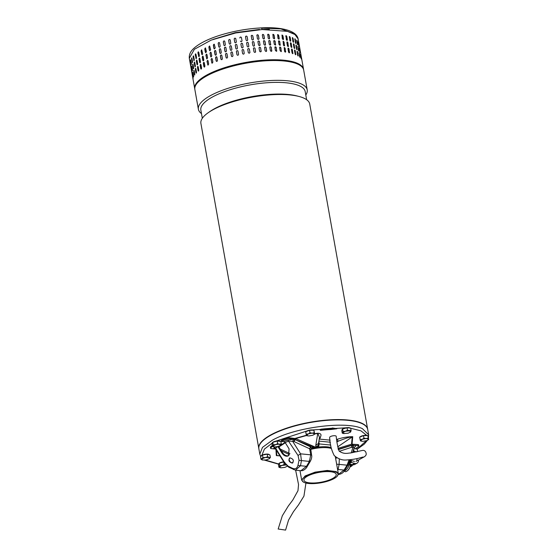 <?xml version="1.0" encoding="UTF-8"?>
<svg xmlns="http://www.w3.org/2000/svg" width="558" height="558" viewBox="0 0 558 558"><rect width="100%" height="100%" fill="white"/><g stroke="black" fill="none" stroke-linecap="round" stroke-linejoin="round"><path stroke-width="0.84" d="M305.937 483.047L303.943 496.104L298.509 504.885L293.438 511.7L288.549 520.098L285.57 530.1L278.909 529.117M258.842 448.66A55.27 16.873 -10.1 0 1 258.807 448.499A55.27 16.873 -10.1 0 1 264.806 438.748A55.27 16.873 -10.1 0 1 324.651 420.237A55.27 16.873 -10.1 0 1 367.638 429.116A55.27 16.873 -10.1 0 1 367.659 429.276M367.638 429.116L309.732 104.039A55.27 16.873 169.9 0 0 298.928 96.443A55.27 16.873 169.9 0 0 280.332 94.497A55.27 16.873 169.9 0 0 208.427 112.563A55.27 16.873 169.9 0 0 206.906 113.672A55.27 16.873 169.9 0 0 200.908 123.423L258.807 448.499M208.427 112.563L210.143 111.377A52.982 16.175 -10.1 0 1 279.077 94.058A52.982 16.175 -10.1 0 1 296.898 95.92L298.928 96.443M306.635 99.715L305.177 91.519A52.982 16.175 169.9 0 0 276.991 82.368A52.982 16.175 169.9 0 0 206.606 100.754A52.982 16.175 169.9 0 0 200.852 110.1L202.317 118.296M343.184 420A54.44 16.621 169.9 0 0 337.855 419.867A54.44 16.621 169.9 0 0 278.609 431.501M201.473 113.588A55.27 16.873 -10.1 0 1 198.383 109.263A55.27 16.873 -10.1 0 1 204.381 99.512A55.27 16.873 -10.1 0 1 277.807 80.338A55.27 16.873 -10.1 0 1 307.207 89.88A55.27 16.873 -10.1 0 1 305.798 95.006M307.207 89.88L303.685 70.078A55.27 16.873 169.9 0 0 260.698 61.192A55.27 16.873 169.9 0 0 200.852 79.71A55.27 16.873 169.9 0 0 194.854 89.461L198.383 109.263M261.144 27.9C280.834 26.763 296.577 30.502 298.132 38.914L294.952 34.526L287.405 31.339L262.093 29.532L235.664 32.971L211.147 40.127L194.365 49.292L189.301 58.297L194.714 88.68A55.27 16.873 -10.1 0 1 197.832 81.482A55.27 16.873 -10.1 0 1 267.505 59.915A55.27 16.873 -10.1 0 1 303.545 69.297L298.132 38.914L294.952 34.526L287.405 31.339L262.093 29.532C261.793 28.158 261.374 27.67 260.851 28.053L261.144 27.9C247.299 28.639 233.718 31.053 220.403 35.133C209.376 38.586 200.999 42.582 195.272 47.116C193.04 48.992 188.813 52.396 189.301 58.297M299.541 47.053L299.639 47.549M298.99 43.936L299.081 44.438M298.732 45.407L298.181 42.289C298.105 41.438 298.202 41.592 298.474 42.75L299.025 45.868C299.116 46.719 299.018 46.565 298.732 45.407C299.018 46.565 299.116 46.719 299.025 45.868L298.844 45.909M298.181 42.289C298.105 41.438 298.202 41.592 298.474 42.75L298.272 42.799M297.344 43.894L296.786 40.783C296.765 39.911 296.919 40.05 297.247 41.201L297.798 44.319C297.832 45.177 297.679 45.038 297.344 43.894C297.679 45.038 297.832 45.177 297.798 44.319L296.751 40.413M296.786 40.783C296.765 39.911 296.919 40.05 297.247 41.201L297.016 41.257M294.819 39.416C294.854 38.53 295.063 38.655 295.44 39.792L295.998 42.91C295.977 43.782 295.768 43.657 295.377 42.534L294.903 38.802M295.782 43.461L295.998 42.91L295.921 43.517M292.308 38.209C292.392 37.316 292.65 37.421 293.083 38.537L293.641 41.655C293.564 42.547 293.306 42.443 292.859 41.327L292.441 37.581M293.389 42.269L293.641 41.655L293.515 42.282M289.274 37.184C289.407 36.27 289.714 36.361 290.195 37.463L290.753 40.574C290.627 41.487 290.32 41.397 289.825 40.302L289.449 36.542M290.474 41.222A0.83 0.412 69.4 0 0 290.551 40.65L290.585 41.215M285.745 36.34C285.926 35.405 286.282 35.482 286.805 36.563L287.363 39.681C287.196 40.608 286.84 40.539 286.303 39.458L285.954 35.684M287.063 40.357A0.83 0.481 66.9 0 0 287.182 39.758L287.161 40.329M282.327 38.816L282.006 35.028L282.962 35.858L283.513 38.976L283.29 39.639L282.327 38.816M277.954 38.369L277.64 34.582L278.693 35.356L279.244 38.474L279.014 39.144L277.954 38.369M273.211 38.132L272.897 34.352L274.055 35.063L274.606 38.181L274.376 38.844L273.211 38.132M267.617 34.994C267.931 33.982 268.426 33.975 269.089 34.98L269.647 38.097C269.34 39.102 268.844 39.109 268.168 38.111L267.833 34.338M269.381 38.788A0.83 0.691 50.9 0 0 269.542 38.181L269.437 38.746M300.19 50.666L300.099 50.171M300.748 53.784L300.657 53.282M299.381 49.027L300.141 52.103C300.225 52.954 300.127 52.801 299.848 51.643L299.29 48.525C299.214 47.674 299.311 47.828 299.583 48.985C299.311 47.828 299.214 47.674 299.29 48.525M299.96 52.138L300.141 52.103C300.225 52.954 300.127 52.801 299.848 51.643M298.718 50.966L298.125 47.493L298.914 50.548C298.942 51.413 298.788 51.273 298.453 50.129L297.895 47.012C297.874 46.147 298.028 46.286 298.356 47.43C298.028 46.286 297.874 46.147 297.895 47.012M298.683 50.611L298.914 50.548C298.942 51.413 298.788 51.273 298.453 50.129M296.898 49.697L297.107 49.139C297.086 50.018 296.877 49.892 296.486 48.762L295.928 45.644C295.963 44.766 296.172 44.891 296.556 46.021L297.03 49.746M295.928 45.644L296.019 45.038M294.505 48.504L294.75 47.89C294.673 48.783 294.415 48.672 293.975 47.563L293.417 44.445C293.501 43.545 293.759 43.657 294.192 44.773L294.624 48.511M293.417 44.445L293.55 43.817M291.583 47.458A0.83 0.412 69.4 0 0 291.66 46.886L291.862 46.809C291.736 47.723 291.429 47.625 290.934 46.53L290.383 43.419C290.516 42.499 290.823 42.596 291.304 43.691L291.695 47.451M290.383 43.419L290.558 42.778M288.172 46.586A0.83 0.481 66.9 0 0 288.291 45.993L288.472 45.916C288.305 46.844 287.949 46.767 287.412 45.693L286.861 42.575C287.035 41.641 287.391 41.717 287.921 42.799L288.277 46.565M286.861 42.575L287.063 41.92M284.315 45.902A0.83 0.544 63.9 0 0 284.461 45.289L284.622 45.212C284.413 46.161 284.022 46.105 283.443 45.045L283.115 41.264L284.071 42.094L284.399 45.875M279.802 41.592L280.123 45.379L279.063 44.605L278.505 41.487L278.749 40.818L279.656 41.676A0.83 0.6 60.4 0 0 278.679 40.867M275.164 41.299L275.485 45.079L274.327 44.368L273.769 41.25L274.006 40.581L275.038 41.383A0.83 0.649 56.2 0 0 273.943 40.629M270.49 45.017A0.83 0.691 50.9 0 0 270.651 44.417L270.756 44.326C270.449 45.337 269.953 45.344 269.277 44.347L268.726 41.229C269.04 40.218 269.535 40.211 270.205 41.215L270.546 44.982M268.726 41.229L268.942 40.574M301.299 56.902L301.208 56.4M301.857 60.02L301.766 59.518M300.49 55.263L301.25 58.332C301.334 59.183 301.236 59.029 300.957 57.879L300.399 54.761C300.33 53.903 300.42 54.056 300.692 55.221C300.42 54.056 300.33 53.903 300.399 54.761M301.069 58.374L301.25 58.332C301.334 59.183 301.236 59.029 300.957 57.879M299.827 57.195L299.234 53.721L300.023 56.783C300.051 57.648 299.904 57.509 299.562 56.365L299.004 53.247C298.99 52.382 299.137 52.522 299.465 53.666C299.137 52.522 298.99 52.382 299.004 53.247M299.792 56.839L300.023 56.783C300.051 57.648 299.904 57.509 299.562 56.365M298.007 55.926L298.216 55.375C298.195 56.253 297.986 56.128 297.595 54.998L297.044 51.88C297.072 51.001 297.281 51.127 297.665 52.257L298.146 55.981M297.044 51.88L297.128 51.266M295.614 54.733L295.859 54.119C295.789 55.019 295.524 54.907 295.084 53.791L294.526 50.68C294.61 49.781 294.875 49.892 295.308 51.008L295.733 54.747M294.526 50.68L294.659 50.053M292.692 53.694A0.83 0.412 69.4 0 0 292.776 53.115L292.971 53.045C292.845 53.952 292.538 53.861 292.05 52.766L291.492 49.648C291.625 48.734 291.932 48.825 292.413 49.927L292.804 53.68M291.492 49.648L291.667 49.006M289.281 52.822A0.83 0.481 66.9 0 0 289.4 52.222L289.581 52.145C289.414 53.073 289.058 53.003 288.521 51.922L287.97 48.811C288.144 47.876 288.5 47.946 289.03 49.027L289.386 52.801M287.97 48.811L288.179 48.155M285.424 52.138A0.83 0.544 63.9 0 0 285.57 51.524L285.738 51.448C285.522 52.389 285.131 52.34 284.552 51.28L284.224 47.5L285.18 48.33L285.515 52.103M280.911 47.828L281.232 51.608L280.172 50.834L279.614 47.723L279.858 47.046L280.765 47.911A0.83 0.6 60.4 0 0 279.788 47.095M276.273 47.528L276.594 51.315L275.436 50.604L274.878 47.486L275.115 46.816L276.147 47.618A0.83 0.649 56.2 0 0 275.052 46.865M271.6 51.252A0.83 0.691 50.9 0 0 271.76 50.645L271.865 50.562C271.558 51.573 271.062 51.573 270.393 50.576L269.835 47.458C270.149 46.447 270.644 46.44 271.314 47.444L271.655 51.21M269.835 47.458L270.051 46.809M262.957 34.359L263.864 35.105L264.415 38.223L263.788 39.039L262.874 38.293L262.323 35.182L262.957 34.359L262.323 35.182M264.206 38.872A0.83 0.732 43.9 0 0 264.339 38.307L263.788 39.039M264.067 40.595L264.973 41.341L265.531 44.452L264.897 45.268L263.983 44.528L263.432 41.411L264.067 40.595L263.432 41.411M265.315 45.107A0.83 0.732 43.9 0 0 265.448 44.535L264.897 45.268M265.176 46.83L266.082 47.57L266.64 50.687L266.006 51.503L265.099 50.764L264.541 47.646L265.176 46.83L264.541 47.646M266.424 51.343A0.83 0.732 43.9 0 0 266.557 50.771L266.006 51.503M192.496 74.681L192.587 75.184M193.054 77.792L193.131 78.301M193.054 72.805L193.605 75.923C193.703 77.109 193.633 77.29 193.389 76.467L192.831 73.349C192.719 72.163 192.796 71.982 193.054 72.805C192.796 71.982 192.719 72.163 192.831 73.349L193.668 76.655M193.605 75.923C193.703 77.109 193.633 77.29 193.389 76.467L193.626 76.439M194.198 70.866L194.749 73.984C194.791 75.177 194.665 75.365 194.365 74.549L193.807 71.431C193.752 70.238 193.884 70.05 194.198 70.866C193.884 70.05 193.752 70.238 193.807 71.431L194.728 74.96M194.749 73.984C194.791 75.177 194.665 75.365 194.365 74.549L194.596 74.528M195.921 68.885L196.472 71.996C196.465 73.196 196.276 73.384 195.921 72.575L195.363 69.457C195.363 68.257 195.551 68.069 195.921 68.885L195.593 68.341M196.235 73.119L195.921 72.575L196.346 73.049M198.202 66.869L198.753 69.987C198.69 71.187 198.453 71.382 198.041 70.566L197.49 67.448C197.539 66.256 197.776 66.06 198.202 66.869L197.832 66.332M198.404 71.11L198.257 70.566A0.83 0.384 -90.6 0 0 198.509 71.075M201.013 64.861L201.571 67.978C201.459 69.178 201.166 69.366 200.706 68.557L200.155 65.439C200.252 64.24 200.538 64.044 201.013 64.861L200.608 64.316M201.103 69.094L200.908 68.564A0.83 0.453 -88.1 0 0 201.208 69.08M204.333 62.866L204.884 65.983C204.73 67.183 204.395 67.372 203.886 66.555L203.328 63.438C203.482 62.245 203.809 62.057 204.333 62.866L203.893 62.322M204.312 67.1L204.075 66.569A0.83 0.516 -85.3 0 0 204.409 67.093M208.12 60.92L208.671 64.037L207.988 65.133L206.983 61.471L207.66 60.376L208.12 60.92M212.326 59.029L212.884 62.147L212.082 63.228L211.077 59.567L211.866 58.485L212.326 59.029M216.916 57.23L217.474 60.348C217.195 61.52 216.741 61.687 216.12 60.857L215.562 57.739L216.476 56.686L216.916 57.23M216.553 61.394L216.253 60.892A0.83 0.677 -73.3 0 0 216.623 61.415M221.833 55.528L222.391 58.646C222.084 59.811 221.603 59.971 220.947 59.12L220.389 56.009C220.689 54.844 221.17 54.684 221.833 55.528L221.435 55.005M221.345 59.65L221.059 59.169A0.83 0.718 -67.1 0 0 221.4 59.671M227.029 53.952L227.58 57.069C227.252 58.22 226.75 58.367 226.067 57.509L225.509 54.391C225.837 53.24 226.339 53.094 227.029 53.952L226.701 53.463M226.395 57.997L226.157 57.565A0.83 0.746 -58.8 0 0 226.443 58.025M232.442 52.515L232.993 55.633C232.651 56.77 232.121 56.902 231.424 56.03L230.866 52.912C231.207 51.775 231.73 51.643 232.442 52.515L232.212 52.103M231.647 56.442L231.486 56.093A0.83 0.767 -47.6 0 0 231.682 56.47M238.008 51.231L238.566 54.349C238.203 55.472 237.666 55.584 236.955 54.698L236.397 51.587C236.752 50.457 237.29 50.346 238.008 51.231L237.903 50.959M243.665 50.067L244.23 53.233C243.867 54.342 243.323 54.44 242.597 53.54L242.046 50.422C242.409 49.313 242.953 49.216 243.679 50.122A0.83 0.788 -14 0 0 242.06 50.492L242.618 53.61A0.83 0.788 -14 0 0 242.618 53.624M249.942 52.543A0.83 0.788 5.3 0 0 249.928 52.382L249.935 52.306C249.572 53.387 249.021 53.47 248.296 52.55L247.745 49.439C248.108 48.344 248.659 48.26 249.384 49.188L249.942 52.508M255.557 52.006A0.83 0.774 22 0 0 255.578 51.643L255.613 51.566C255.25 52.633 254.713 52.696 253.988 51.755L253.437 48.637C253.799 47.57 254.336 47.507 255.062 48.448L255.571 51.971M253.437 48.637L253.478 48.232M261.06 51.601A0.83 0.76 34.6 0 0 261.144 51.106L261.2 51.022C260.851 52.068 260.321 52.117 259.609 51.155L259.051 48.044C259.407 46.991 259.937 46.942 260.649 47.904L261.088 51.559M259.051 48.044L259.17 47.5M191.387 68.446L191.478 68.948M191.945 71.563L192.015 72.066M191.938 66.576L192.496 69.687C192.594 70.88 192.524 71.061 192.28 70.238L191.722 67.12C191.61 65.935 191.68 65.753 191.938 66.576C191.68 65.753 191.61 65.935 191.722 67.12L192.559 70.427M192.496 69.687C192.594 70.88 192.524 71.061 192.28 70.238L192.517 70.21M193.089 64.63L193.64 67.748C193.682 68.941 193.556 69.129 193.249 68.313L192.698 65.195C192.643 64.003 192.768 63.814 193.089 64.63C192.768 63.814 192.643 64.003 192.698 65.195L193.619 68.725M193.64 67.748C193.682 68.941 193.556 69.129 193.249 68.313L193.486 68.292M194.805 62.649L195.363 65.767C195.349 66.96 195.167 67.155 194.812 66.339L194.254 63.221C194.254 62.029 194.435 61.833 194.805 62.649L194.484 62.105M195.119 66.883L194.812 66.339L195.23 66.814M197.086 60.641L197.644 63.758C197.581 64.951 197.344 65.147 196.932 64.337L196.374 61.22C196.43 60.02 196.667 59.825 197.086 60.641L196.723 60.097M197.295 64.874L197.148 64.33A0.83 0.384 -90.6 0 0 197.399 64.84M199.904 58.625L200.461 61.743C200.343 62.942 200.057 63.131 199.597 62.322L199.039 59.204C199.143 58.004 199.429 57.816 199.904 58.625L199.499 58.088M199.994 62.866L199.799 62.329A0.83 0.453 -88.1 0 0 200.099 62.845M203.224 56.637L203.775 59.755C203.614 60.948 203.279 61.136 202.777 60.32L202.219 57.202L202.784 56.093L203.224 56.637M203.203 60.864L202.966 60.334A0.83 0.516 -85.3 0 0 203.3 60.857M207.004 54.684L207.562 57.802L206.879 58.904L205.874 55.242L206.551 54.14L207.004 54.684M211.217 52.801L211.775 55.919L210.973 56.993L209.968 53.331L210.757 52.25L211.217 52.801M215.806 50.994L216.364 54.112C216.086 55.284 215.632 55.458 215.004 54.621L214.453 51.503L215.367 50.45L215.806 50.994M215.444 55.165L215.144 54.663A0.83 0.677 -73.3 0 0 215.514 55.179M220.724 49.299L221.282 52.41C220.975 53.575 220.494 53.735 219.838 52.891L219.28 49.774C219.58 48.609 220.061 48.448 220.724 49.299L220.326 48.769M220.236 53.415L219.95 52.94A0.83 0.718 -67.1 0 0 220.291 53.435M225.92 47.723L226.471 50.834C226.143 51.985 225.641 52.131 224.958 51.273L224.4 48.162C224.728 47.005 225.23 46.858 225.92 47.723L225.585 47.228M225.286 51.768L225.048 51.329A0.83 0.746 -58.8 0 0 225.327 51.789M231.326 46.279L231.884 49.397C231.535 50.534 231.012 50.666 230.308 49.795L229.756 46.677C230.098 45.54 230.621 45.407 231.326 46.279L231.103 45.868M230.538 50.213L230.377 49.857A0.83 0.767 -47.6 0 0 230.573 50.241M236.899 44.996L237.457 48.114C237.094 49.237 236.557 49.355 235.839 48.469L235.288 45.351C235.643 44.228 236.18 44.11 236.899 44.996L236.794 44.731A0.83 0.788 -32.5 0 0 235.33 45.421L235.888 48.532A0.83 0.788 -32.5 0 0 235.971 48.769L235.888 48.532M242.556 43.838L243.121 47.005C242.758 48.107 242.214 48.204 241.488 47.304L240.93 44.187C241.3 43.078 241.844 42.98 242.57 43.887A0.83 0.788 -14 0 0 240.951 44.256L241.509 47.374A0.83 0.788 -14 0 0 241.509 47.388M248.833 46.307A0.83 0.788 5.3 0 0 248.819 46.147L248.826 46.07C248.463 47.158 247.912 47.242 247.187 46.321L246.636 43.203C246.999 42.115 247.543 42.031 248.268 42.952L248.833 46.272M254.448 45.777A0.83 0.774 22 0 0 254.469 45.407L254.504 45.331C254.141 46.398 253.604 46.46 252.879 45.526L252.321 42.408C252.683 41.334 253.227 41.271 253.946 42.213L254.462 45.735M252.321 42.408L252.362 41.996M259.951 45.365A0.83 0.76 34.6 0 0 260.035 44.87L260.091 44.786C259.742 45.84 259.212 45.882 258.5 44.926L257.942 41.808C258.298 40.755 258.828 40.713 259.533 41.676L259.979 45.331M257.942 41.808L258.054 41.264M190.906 65.83L190.829 65.328M190.369 62.712L190.278 62.21M190.78 60.111L191.401 63.975L190.613 60.885C190.501 59.699 190.571 59.518 190.829 60.341L191.387 63.459C191.485 64.644 191.415 64.826 191.164 64.003C191.415 64.826 191.485 64.644 191.387 63.459M190.85 60.857L190.613 60.885C190.501 59.699 190.571 59.518 190.829 60.341M191.833 57.962L192.377 62.057L191.589 58.96C191.534 57.774 191.659 57.586 191.973 58.402L192.531 61.52C192.573 62.712 192.447 62.901 192.14 62.078C192.447 62.901 192.573 62.712 192.531 61.52M191.819 58.946L191.589 58.96C191.534 57.774 191.659 57.586 191.973 58.402M193.493 55.926L193.926 60.097L193.145 56.986C193.145 55.793 193.326 55.605 193.696 56.414L194.254 59.532C194.24 60.731 194.058 60.92 193.703 60.104L194.01 60.648M193.375 55.87L193.696 56.414M195.719 53.896A0.83 0.384 -90.6 0 0 195.481 54.984L196.039 58.102L195.265 54.984C195.321 53.784 195.558 53.596 195.977 54.405L196.535 57.523C196.472 58.723 196.235 58.911 195.823 58.102L196.179 58.646M195.607 53.861L195.977 54.405M198.488 51.88A0.83 0.453 -88.1 0 0 198.139 52.975L198.69 56.093L197.93 52.968C198.034 51.775 198.32 51.58 198.794 52.396L199.346 55.514C199.234 56.707 198.948 56.902 198.488 56.086L198.885 56.63M198.383 51.852L198.794 52.396M201.773 49.878A0.83 0.516 -85.3 0 0 201.299 50.987L201.661 54.091L201.11 50.973L201.675 49.857L202.666 53.519C202.505 54.712 202.17 54.9 201.661 54.091L202.094 54.628M205.316 52.124L204.765 49.006L205.442 47.904L206.453 51.566L205.769 52.668L205.49 52.145A0.83 0.579 -82.1 0 0 205.853 52.668M209.41 50.22L208.859 47.102L209.648 46.021L210.659 49.683L209.864 50.764L209.564 50.248A0.83 0.628 -78.2 0 0 209.941 50.771M213.895 48.386L213.344 45.268L214.251 44.221L215.249 47.876L214.335 48.93L214.035 48.427A0.83 0.677 -73.3 0 0 214.405 48.944M219.273 42.561A0.83 0.718 -67.1 0 0 218.283 43.587L218.729 46.656L218.171 43.538C218.471 42.373 218.952 42.213 219.615 43.064L220.166 46.181C219.866 47.339 219.385 47.5 218.729 46.656L219.12 47.186M219.217 42.534L219.615 43.064M224.525 41.027A0.83 0.746 -58.8 0 0 223.381 41.983L223.939 45.1L223.291 41.927C223.612 40.776 224.121 40.629 224.804 41.487L225.362 44.605C225.034 45.756 224.525 45.902 223.849 45.045L224.17 45.533M224.476 40.992L224.804 41.487M230.022 39.667A0.83 0.767 -47.6 0 0 228.71 40.511L229.199 43.566L228.647 40.448C228.989 39.304 229.512 39.172 230.217 40.05L230.775 43.168C230.426 44.298 229.903 44.431 229.199 43.566L229.429 43.977M229.994 39.632L230.217 40.05M235.699 38.53A0.83 0.788 -32.5 0 0 234.221 39.186L234.772 42.303L234.179 39.116C234.534 37.993 235.071 37.874 235.79 38.767L236.341 41.885C235.985 43.001 235.448 43.119 234.73 42.234L234.834 42.506M241.454 37.637A0.83 0.788 -14 0 0 239.842 38.028L239.821 37.951C240.184 36.849 240.735 36.744 241.454 37.651L242.012 40.769C241.649 41.871 241.105 41.976 240.379 41.069L240.386 41.118M245.52 36.968C245.89 35.879 246.434 35.796 247.159 36.723L247.717 39.834C247.347 40.922 246.803 41.006 246.078 40.085L245.513 36.765M251.212 36.172C251.574 35.098 252.118 35.035 252.837 35.977L253.395 39.095C253.032 40.162 252.488 40.225 251.77 39.29L251.253 35.768M253.332 39.541A0.83 0.774 22 0 0 253.36 39.179L253.353 39.506M256.833 35.572C257.189 34.519 257.719 34.477 258.424 35.44L258.982 38.558C258.633 39.604 258.103 39.646 257.391 38.69L256.945 35.035M258.842 39.137A0.83 0.76 34.6 0 0 258.926 38.642L258.87 39.095M193.005 72.575L193.068 73.321M194.058 70.427L194.038 71.41M195.719 68.39L196.144 72.561M197.944 66.367A0.83 0.384 -90.6 0 0 197.706 67.448L198.257 70.566M200.713 64.344A0.83 0.453 -88.1 0 0 200.357 65.446L200.908 68.564M203.991 62.35A0.83 0.516 -85.3 0 0 203.517 63.452L204.075 66.569M207.75 60.397A0.83 0.579 -82.1 0 0 207.157 61.499L207.716 64.616A0.83 0.579 -82.1 0 0 208.078 65.14M211.949 58.506A0.83 0.628 -78.2 0 0 211.231 59.601L211.789 62.719A0.83 0.628 -78.2 0 0 212.166 63.242M216.546 56.714A0.83 0.677 -73.3 0 0 215.695 57.781L216.253 60.892M221.491 55.033A0.83 0.718 -67.1 0 0 220.508 56.051L221.059 59.169M226.743 53.491A0.83 0.746 -58.8 0 0 225.599 54.447L226.157 57.565M232.247 52.131A0.83 0.767 -47.6 0 0 230.935 52.975L231.486 56.093M237.924 50.994A0.83 0.788 -32.5 0 0 236.439 51.65L236.997 54.768M249.928 52.382L249.377 49.264A0.83 0.788 5.3 0 0 247.731 49.271M255.578 51.643L255.027 48.525A0.83 0.774 22 0 0 253.458 48.274M261.144 51.106L260.593 47.988A0.83 0.76 34.6 0 0 259.142 47.542M266.557 50.771L266.006 47.653A0.83 0.732 43.9 0 0 264.673 47.074M271.76 50.645L271.209 47.528A0.83 0.691 50.9 0 0 270.002 46.851M276.531 51.35A0.83 0.649 56.2 0 0 276.705 50.729L276.147 47.618M281.155 51.643A0.83 0.6 60.4 0 0 281.323 51.029L280.765 47.911M285.57 51.524L285.012 48.407A0.83 0.544 63.9 0 0 284.148 47.549M289.4 52.222L288.849 49.111A0.83 0.481 66.9 0 0 288.088 48.211M292.776 53.115L292.218 50.004A0.83 0.412 69.4 0 0 291.576 49.076M295.649 54.189L294.568 50.129M298 55.437L297.037 51.385M299.234 53.721L298.969 52.884M191.889 66.346L191.959 67.093M192.949 64.198L192.929 65.174M194.602 62.161L195.035 66.325M196.834 60.131A0.83 0.384 -90.6 0 0 196.59 61.213L197.148 64.33M199.597 58.109A0.83 0.453 -88.1 0 0 199.248 59.211L199.799 62.329M202.882 56.114A0.83 0.516 -85.3 0 0 202.408 57.223L202.966 60.334M206.641 54.161A0.83 0.579 -82.1 0 0 206.048 55.263L206.6 58.381A0.83 0.579 -82.1 0 0 206.969 58.904M210.833 52.278A0.83 0.628 -78.2 0 0 210.122 53.366L210.68 56.484A0.83 0.628 -78.2 0 0 211.057 57.007M215.43 50.478A0.83 0.677 -73.3 0 0 214.586 51.545L215.144 54.663M220.382 48.797A0.83 0.718 -67.1 0 0 219.392 49.822L219.95 52.94M225.634 47.256A0.83 0.746 -58.8 0 0 224.49 48.211L225.048 51.329M231.131 45.895A0.83 0.767 -47.6 0 0 229.826 46.739L230.377 49.857M248.819 46.147L248.261 43.029A0.83 0.788 5.3 0 0 246.622 43.036M254.469 45.407L253.918 42.296A0.83 0.774 22 0 0 252.349 42.038M260.035 44.87L259.477 41.752A0.83 0.76 34.6 0 0 258.026 41.313M265.448 44.535L264.89 41.425A0.83 0.732 43.9 0 0 263.564 40.839M270.651 44.417L270.1 41.299A0.83 0.691 50.9 0 0 268.893 40.622M275.415 45.121A0.83 0.649 56.2 0 0 275.589 44.5L275.038 41.383M280.046 45.414A0.83 0.6 60.4 0 0 280.214 44.793L279.656 41.676M284.461 45.289L283.903 42.178A0.83 0.544 63.9 0 0 283.039 41.32M288.291 45.993L287.733 42.875A0.83 0.481 66.9 0 0 286.979 41.976M291.66 46.886L291.109 43.768A0.83 0.412 69.4 0 0 290.467 42.84M294.54 47.96L293.459 43.901M296.884 49.202L295.928 45.156M298.125 47.493L297.86 46.649M192.377 62.057L192.51 62.496M193.926 60.097L194.121 60.585M196.039 58.102A0.83 0.384 -90.6 0 0 196.29 58.604M198.69 56.093A0.83 0.453 -88.1 0 0 198.99 56.609M201.856 54.105A0.83 0.516 -85.3 0 0 202.191 54.621M205.525 47.925A0.83 0.579 -82.1 0 0 204.939 49.034L205.49 52.145M209.724 46.042A0.83 0.628 -78.2 0 0 209.013 47.13L209.564 50.248M214.321 44.242A0.83 0.677 -73.3 0 0 213.477 45.31L214.035 48.427M218.841 46.705A0.83 0.718 -67.1 0 0 219.182 47.207M223.939 45.1A0.83 0.746 -58.8 0 0 224.218 45.561M229.268 43.622A0.83 0.767 -47.6 0 0 229.464 44.005M247.71 39.911L247.152 36.8A0.83 0.788 5.3 0 0 245.513 36.807M253.36 39.179L252.809 36.061A0.83 0.774 22 0 0 251.239 35.803M258.926 38.642L258.368 35.524A0.83 0.76 34.6 0 0 256.917 35.077M264.339 38.307L263.781 35.189A0.83 0.732 43.9 0 0 262.455 34.61M269.542 38.181L268.991 35.063A0.83 0.691 50.9 0 0 267.777 34.387M274.306 38.886A0.83 0.649 56.2 0 0 274.48 38.265L273.929 35.147A0.83 0.649 56.2 0 0 272.834 34.394M278.93 39.179A0.83 0.6 60.4 0 0 279.098 38.558L278.547 35.44A0.83 0.6 60.4 0 0 277.563 34.631M283.199 39.667A0.83 0.544 63.9 0 0 283.345 39.06L282.794 35.942A0.83 0.544 63.9 0 0 281.923 35.084M287.182 39.758L286.624 36.64A0.83 0.481 66.9 0 0 285.87 35.747M290.551 40.65L290 37.532A0.83 0.412 69.4 0 0 289.351 36.605M293.424 41.724L292.343 37.665M295.775 42.973L294.812 38.92M297.609 44.731L297.567 44.375M352.433 464.723L351.066 465.463A4.569 3.195 -118.4 0 1 350.222 465.728M349.629 463.349L351.359 462.415L351.289 460.524L350.661 460.866L350.047 460.448M349.531 462.631L350.808 461.94L350.536 461.703M349.713 461.396L350.654 460.88L351.038 459.639M358.585 460.008A5.406 3.773 -118.4 0 1 356.953 463.231L354.602 464.5A5.406 3.773 -118.4 0 1 352.21 464.668L349.482 463.831M356.953 463.231A5.406 3.773 -118.4 0 1 354.567 463.391L351.359 462.415M354.497 461.501L351.289 460.524M356.883 458.585A3.327 2.323 -118.4 0 1 356.876 460.169M352.726 464.786A5.406 3.773 -118.4 0 1 351.463 466.195A5.406 3.773 -118.4 0 1 350.117 466.523M349.28 462.449L349.789 462.819L349.008 465.393A4.987 2.03 125.8 0 1 344.091 471.203M350.55 462.08L349.824 461.864A0.83 0.579 61.6 0 0 349.531 461.857M350.801 461.787L349.81 461.48A1.249 0.872 61.6 0 0 349.685 461.452M349.301 464.43L349.859 464.835A4.157 1.695 125.8 0 1 350.103 466.586A4.157 1.695 125.8 0 1 349.775 467.513A4.157 1.695 125.8 0 1 346.734 471.259A4.157 1.695 125.8 0 1 345.911 471.65A4.157 1.695 125.8 0 1 344.997 471.58L344.349 471.112M355.934 461.417L364.82 456.507L365.881 455.223C366.62 454.777 366.313 450.139 362.742 450.376L350.466 453.005C348.359 452.866 344.377 454.798 339.152 451.101C337.583 446.337 336.607 441.406 336.223 436.321A3.327 1.039 170.4 0 0 333.977 435.721A3.327 1.039 170.4 0 0 330.42 436.586A3.327 1.039 170.4 0 0 329.666 437.423C329.792 443.694 331.299 449.734 334.2 455.544C338.281 459.011 342.445 460.476 346.699 459.952C352.21 459.611 356.764 458.864 360.377 457.72L363.132 457.002M278.819 464.116L278.791 463.942A4.157 1.269 -10.1 0 1 279.286 463.175L283.799 461.94M279.307 463.161A4.157 1.269 -10.1 0 1 283.722 461.822M287.3 466.23L284.873 467.388L280.834 467.82L278.951 467.297L278.498 464.758L279.293 463.168L279.746 465.7L282.027 465.435L284.182 464.472L286.066 465.002L282.027 465.435L279.412 466.844L279.746 465.7M283.729 461.933L284.182 464.472M278.951 467.297L279.412 466.844L280.834 467.82M287.489 465.979L287.028 466.425M355.627 448.555A4.157 1.269 -10.1 0 1 356.311 448.744A4.157 1.269 -10.1 0 1 356.646 448.953M353.849 448.681L357.183 449.009L357.629 451.548L356.569 451.834M353.653 449.288L353.988 451.185L355.871 451.708L352.809 451.917M352.858 451.778L353.988 451.185M331.187 448.416A18.616 5.685 169.9 0 0 310.701 449.399M303.419 482.077L301.683 480.173L305.1 475.953L315.096 472.145L327.26 470.45L336.244 471.608L338.336 473.644L337.367 476.03A18.205 5.559 169.9 0 0 335.951 472.11A18.205 5.559 169.9 0 0 312.543 473.4A18.205 5.559 169.9 0 0 303.419 482.077A18.205 5.559 169.9 0 0 304.208 482.489A18.205 5.559 169.9 0 0 321.994 482.6A18.205 5.559 169.9 0 0 337.367 476.03M334.388 472.619A16.412 5.015 -10.1 0 1 336.237 474.419A16.412 5.015 -10.1 0 1 324.393 481.505A16.412 5.015 -10.1 0 1 305.77 481.979A16.412 5.015 -10.1 0 1 303.922 480.18A16.412 5.015 -10.1 0 1 315.765 473.093A16.412 5.015 -10.1 0 1 334.388 472.619M261.883 455.286L264.38 449.127L272.276 443.052A4.157 1.269 -10.1 0 1 272.778 442.299A4.157 1.269 -10.1 0 1 276.419 441.043A4.157 1.269 -10.1 0 1 279.99 441.155A4.157 1.269 -10.1 0 1 280.325 441.364M277.214 441.057L277.668 443.596L280.974 445.103L278.358 446.512L274.32 446.944L272.437 446.414L271.983 443.882L272.778 442.292L277.214 441.057L280.855 441.42L281.309 443.952L280.514 445.549M272.778 442.292L273.232 444.824L281.309 443.952M272.437 446.414L277.668 443.596M274.32 446.944L272.897 445.968L273.232 444.824M368.433 438.044L368.636 434.724L367.694 429.43A55.27 16.873 169.9 0 0 361.472 423.369A55.27 16.873 169.9 0 0 298.739 424.966A55.27 16.873 169.9 0 0 258.863 448.813L259.812 454.114L262.476 447.383L272.276 440.248C294.931 427.261 346.344 420.655 362.414 428.67L368.643 434.752M336.683 428.642L332.331 427.965L331.605 428.474L336.837 428.767L330.594 429.541M331.605 428.474L331.396 428.544A60.006 18.323 -10.1 0 0 320.927 429.437L320.459 429.618L320.529 430.364A57.181 17.458 -10.1 0 1 330.482 429.514L330.573 429.527M324.393 446.714L325.991 446.756M331.564 428.244L331.354 428.307A60.006 18.323 169.9 0 0 320.885 429.2L320.139 430.044M352.07 444.07L352.733 436.684L352.21 436.907C348.757 436.949 342.612 439.571 338.141 441.218L337.297 439.272L336.774 439.411M275.945 449.525L276.329 455.586L277.479 455.691M319.378 438.023L320.327 437.584C320.613 436.014 322.65 433.559 317.788 433.21L319.49 437.353M319.148 439.488L319.567 439.097L319.197 439.181M351.554 444.189L352.21 436.907L337.674 446.888M279.893 455.788L276.88 455.544L276.238 449.992M314.719 447.049L316.009 446.832C317.704 446.177 318.583 445.103 318.66 443.603C318.751 445.465 317.879 446.721 316.03 447.37L315.779 445.403L317.753 433.482L314.691 433.936M319.497 437.312L318.534 443.352L315.779 445.403M330.748 445.075L319.218 443.924L318.555 443.198M323.34 446.721L326.779 446.805M318.834 441.455L319.218 443.924L318.534 447.042M306 431.634A4.157 1.269 -10.1 0 1 309.53 430.155A4.157 1.269 -10.1 0 1 313.547 430.19A4.157 1.269 -10.1 0 1 313.589 430.204M313.91 430.434A4.157 1.269 -10.1 0 1 314.014 430.643L314.726 434.145L312.864 435.233L308.783 436.007L306.412 435.345L305.679 431.752L309.537 430.274L313.84 430.204L314.056 430.909M307.214 435.868L306.412 435.345L309.99 432.806L312.201 433.12L314.287 432.736L314.726 434.145M313.84 430.204L314.287 432.736M309.537 430.274L309.99 432.806M306.133 434.291L312.201 433.12L314.572 433.789L314.014 434.654M261.074 456.256L261.074 456.263A4.157 1.269 -10.1 0 1 264.074 454.463A4.157 1.269 -10.1 0 1 268.789 454.345A4.157 1.269 -10.1 0 1 269.242 454.749M262.483 455.07L262.937 457.602L265.357 457.504L267.645 456.709L269.075 457.441L269.458 458.662L266.117 459.945L262.455 460.022L260.963 459.276L260.509 456.737L262.483 455.07L267.198 454.17L269.933 454.944L270.386 457.476L269.263 458.815M267.645 456.709L267.198 454.17M260.963 459.276L262.937 457.602M262.393 460.008L262.009 458.788L265.357 457.504L270.386 457.476M353.863 448.625L355.306 448.765A49.034 14.975 169.9 0 0 358.634 446.33A2.49 0.76 169.9 0 0 358.85 445.933L358.682 444.998A2.49 0.76 169.9 0 0 358.403 444.719A2.49 0.76 169.9 0 0 357.797 444.587L351.638 444.161L337.96 448.395M358.85 445.933A2.49 0.76 169.9 0 0 358.571 445.654A2.49 0.76 169.9 0 0 357.964 445.521L351.861 445.298A39.897 12.185 169.9 0 0 352.07 445.068L352.733 444.998M289.965 457.867C293.48 458.969 294.233 460.713 292.204 463.105C288.807 461.919 288.061 460.176 289.965 457.867L289.407 458.104M292.755 462.868L292.204 463.105M289.665 457.965A2.909 2.072 -125.1 0 0 289.741 461.166A2.909 2.072 -125.1 0 0 292.678 462.77A2.909 2.072 -125.1 0 0 292.978 462.673M288.828 455.495L288.026 455.788C285.891 456.019 283.987 454.882 282.327 452.378L278.435 446.107M310.89 449.35L315.919 448.227L294.582 439.383L310.569 446.888L311.699 448.479L310.625 449.671L309.655 448.772L310.736 454.84L300.56 453.828L298.042 455.468L287.795 440.039L283.938 441.671L285.18 442.557L289.072 448.834L288.549 455.712L287.454 456.186C285.312 456.423 283.415 455.286 281.748 452.782L277.856 446.512L275.582 448.165L284.678 462.68L284.866 462.296M315.919 448.227A2.49 0.76 169.9 0 0 316.484 448.234M331.047 447.558A18.491 5.65 169.9 0 0 317.035 447.23L317.195 448.13M283.938 441.671L281.406 441.42L281.239 440.485A49.034 14.975 -10.1 0 1 286.575 438.246A2.49 0.76 -10.1 0 1 289.567 437.8L295.796 438.609L315.751 447.293A2.49 0.76 169.9 0 0 317.035 447.23M314.531 447.9L311.699 448.479L310.75 449.302M338.225 449.364L352.07 445.068M338.274 449.643L351.861 445.298L351.603 447.3L339.32 451.296M294.966 439.258L289.728 438.734L289.567 437.8M310.625 449.671L310.443 450.076M272.283 445.549A49.034 14.975 -10.1 0 0 270.588 446.874A2.49 0.76 -10.1 0 0 270.372 447.272L270.539 448.207A2.49 0.76 -10.1 0 0 271.425 448.618L275.638 449.037M339.299 458.899L339.125 464.389L336.655 464.214M281.406 441.42A49.034 14.975 -10.1 0 1 286.742 439.181A2.49 0.76 -10.1 0 1 289.728 438.734M310.569 446.888L309.655 448.772L294.052 441.573L295.112 439.655A39.897 12.185 169.9 0 1 295.677 439.46M307.312 466.328L307.312 466.328C307.193 466.453 306.244 469.118 302.624 470.582L300.908 470.736L306.475 466.321L307.312 466.328L310.088 461.675C312.508 457.532 311.566 454.923 311.622 455.251L310.736 454.84L309.39 461.431C310.381 461.912 310.311 461.696 309.174 460.775M270.539 448.207A2.49 0.76 -10.1 0 1 270.756 447.809A49.034 14.975 -10.1 0 1 272.506 446.449M337.757 470.366L338.085 469.466L337.59 469.459M351.819 447.279L352.593 445.151L353.709 445.263L352.942 447.39L351.603 447.3M353.709 445.263C355.446 445.444 355.955 445.94 355.223 446.742L354.086 447.53C354.49 447.181 354.107 447.132 352.942 447.39L351.17 452.908M350.11 459.743L347.871 465.288L344.753 470.289C343.289 472.814 341.154 474.202 338.336 474.46L344.042 470.059L344.691 470.136L338.085 469.466L339.125 464.389L347.083 465.177L349.064 459.841M354.456 447.007L352.565 452.684M285.18 442.557L288.779 441.036L292.699 441.399L293.466 439.272L287.795 440.039M284.678 462.68L288.158 466.188L292.594 468.35C295.315 469.355 297.086 468.399 297.916 465.484L299.039 460.308L309.39 461.431L306.475 466.321L300.511 465.728L301.432 460.643L300.56 453.828L292.699 441.399L293.815 441.511L294.582 439.383L293.466 439.272M297.916 465.484L300.511 465.728L295.461 470.192L288.695 467.172L284.336 462.791L275.54 448.89L275.582 448.165L274.166 447.39C273.441 448.2 273.943 448.695 275.68 448.876M281.378 450.85L289.504 454.651M344.042 470.059L347.083 465.177L347.857 465.163M299.039 460.308L298.042 455.468M300.908 470.736L295.405 470.185M288.158 466.188L289.128 467.276M292.594 468.35L293.445 469.543M359.966 436.998A4.157 1.269 -10.1 0 1 363.495 435.519A4.157 1.269 -10.1 0 1 367.513 435.554A4.157 1.269 -10.1 0 1 367.555 435.575M367.875 435.798A4.157 1.269 -10.1 0 1 367.98 436.007L368.699 439.516L366.829 440.604L362.749 441.378L360.377 440.708L359.645 437.123L363.509 435.638L367.806 435.568L368.022 436.272M361.179 441.232L360.377 440.708L363.955 438.176L366.167 438.49L368.259 438.107L368.699 439.516M367.806 435.568L368.259 438.107M363.509 435.638L363.955 438.176M360.098 439.655L366.167 438.49L368.538 439.153L367.987 440.018M342.117 429.953L342.082 429.779A4.157 1.269 -10.1 0 1 342.584 429.011L347.027 427.77L350.668 428.132L351.121 430.664L350.326 432.262M342.605 428.997A4.157 1.269 -10.1 0 1 346.225 427.756A4.157 1.269 -10.1 0 1 349.796 427.867A4.157 1.269 -10.1 0 1 350.131 428.077M342.249 433.127L345.318 431.271L349.364 430.832L350.787 431.808L348.171 433.224L343.358 433.517L342.249 433.127L341.796 430.595L342.591 428.997L343.044 431.536L345.318 431.271L347.481 430.302L351.121 430.664M347.027 427.77L347.481 430.302M344.133 433.657L342.703 432.68L343.044 431.536M262.058 29.337L269.354 29.372M292.824 33.278L280.918 28.911L261.458 28.026M213.016 39.409L235.232 32.671L259.519 29.428M352.21 464.668L354.567 463.391M348.157 464.779L349.008 465.393M349.447 462.066L349.824 461.864M350.054 465.058L351.296 464.389M265.441 460.057L278.805 464.054M357.141 449.009L366.355 440.764M366.662 435.345L360.977 430.839L350.696 428.272M346.009 427.791L312.375 429.946M306.907 430.985L275.778 441.162M276.329 455.586L278.393 455.76M317.788 433.21L314.642 433.671M306.391 435.268L295.189 438.386M285.152 442.515L281.079 444.852M279.077 446.288L278.721 446.574M330.162 440.15L319.567 439.097L320.327 437.584M352.733 436.684C347.718 436.691 342.57 437.556 337.297 439.272M306.475 435.519L295.628 438.539M285.319 442.787L278.93 446.916M330.448 442.243L318.89 441.092M337.102 441.929L338.141 441.218L337.06 441.517M309.781 448.13L313.136 447.349M281.748 452.782L282.327 452.378M315.633 447.279L315.8 448.214M335.616 458.348L337.004 457.846M357.797 444.587L357.964 445.521M355.223 446.742L354.218 447.516M274.703 446.972L274.166 447.39M286.575 438.246L286.742 439.181M270.588 446.874L270.756 447.809M278.156 529.089L282.334 515.745L288.305 506.015L292.81 500.017L297.979 490.684L298.544 484.532L295.642 470.213M303.601 69.701L303.545 69.297M194.714 88.68L194.805 89.085M349.985 466.99L351.463 466.195M346.734 471.259A7.896 7.896 0 0 0 350.103 466.586M299.981 470.645L301.683 480.173M335.309 456.639L338.336 473.644M259.812 454.114L260.739 456.549M264.576 460.148L278.77 464.214M367.422 440.346L364.193 444.21L357.211 449.19M277.431 455.684L279.956 455.886M311.622 455.251L310.785 449.281M350.284 459.729L350.103 460.294M275.54 448.883L276.119 448.778M289.937 453.591L280.276 449.085"/></g></svg>
